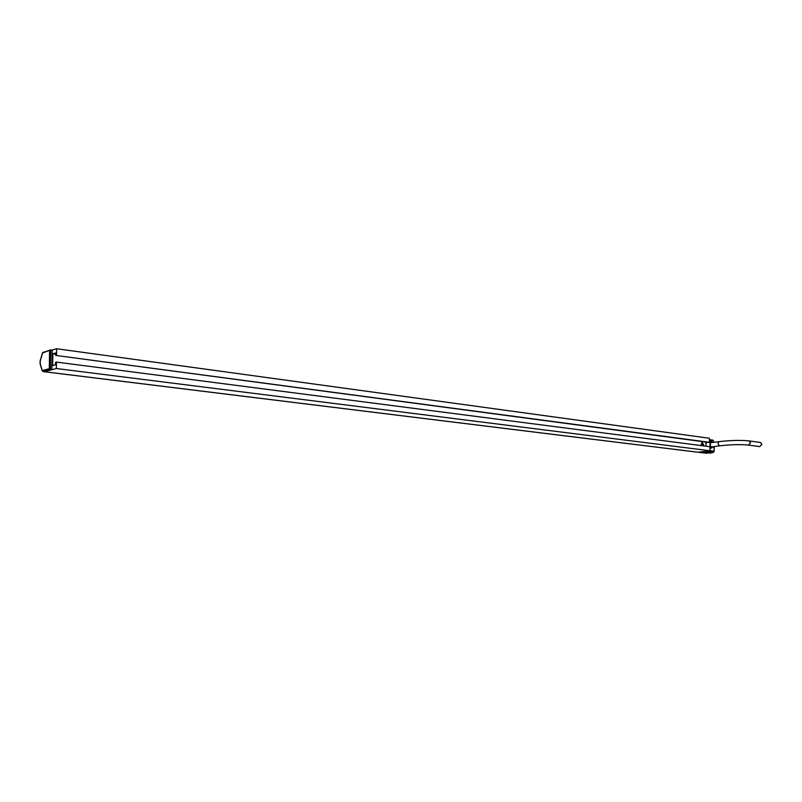 <?xml version="1.0" encoding="UTF-8"?>
<svg xmlns="http://www.w3.org/2000/svg" width="802" height="802" viewBox="0 0 802 802"><rect width="100%" height="100%" fill="white"/><g stroke="black" fill="none" stroke-linecap="round" stroke-linejoin="round"><path stroke-width="1.2" d="M52.17 350.063L56.641 348.74L709.359 438.253L709.59 442.323L708.707 442.443L55.659 355.416L709.59 442.323M56.641 348.74L56.551 355.166M44.361 371.717L56.351 368.519L56.441 362.083L55.559 362.334L55.518 364.81L52.681 365.602L52.872 353.782L55.699 352.95L55.659 355.416M56.441 362.083L709.83 446.704L710.061 450.774L698.091 452.228M706.081 446.213L705.85 442.062M593.069 439.326L595.455 439.636M253.061 397.451L257.262 398.003M443.997 420.96L447.035 421.361M443.817 420.94L447.165 421.361M56.351 368.519L710.061 450.774M55.679 354.153L52.872 353.782M701.519 445.631L701.229 444.378L702.141 442.443L703.625 444.689L703.464 445.882M701.74 442.644L702.702 445.782M706.321 453.21L710.742 452.749M700.737 451.977L710.051 453.13M714.361 446.524L714.161 449.842M713.981 446.574L714.241 451.185L713.449 452.338L710.331 453.09M712.757 440.118L713.74 442.353M706.913 442.203L705.94 443.696M712.908 446.714L711.945 447.315C709.92 445.842 709.68 444.148 711.244 442.213L712.126 442.574M712.587 442.514L711.194 441.661C709.259 444.017 709.539 446.072 712.056 447.857L711.254 448.067M711.143 447.005L712.667 446.814M709.92 448.178L712.056 447.857L712.898 446.844M711.665 447.295L712.246 447.215M42.506 370.554L49.303 368.659L50.456 369.371L49.303 368.659L49.594 350.755L50.727 349.913L42.556 352.99L40.27 360.72L40.22 363.968L42.265 370.464L44.21 371.647M44.601 371.717L51.889 369.532L52.19 350.153L50.716 349.913L52.13 350.023M759.805 446.614L761.9 444.318L760.396 442.483L749.038 440.899L750.542 442.754L748.446 445.08L759.805 446.614M698.452 452.278L44.701 371.757M706.652 453.25L698.582 452.258M713.449 452.338L705.59 451.356M714.241 451.185L710.051 450.664M713.67 441.04L709.489 440.468M51.889 369.532L50.456 369.371L50.757 349.983L52.19 350.153M42.265 370.464L43.208 371.466L50.416 369.461L51.799 369.712M42.807 352.76L43.529 352.038M748.446 445.08C740.567 444.298 730.903 444.559 719.434 445.862L717.96 443.606L718.853 441.671C730.582 440.298 740.647 440.037 749.038 440.899M592.828 439.295L595.535 439.646M252.991 397.441L257.462 397.993M698.261 452.278L44.521 371.767M706.482 453.25L698.502 452.268M712.948 440.128L709.439 439.646M711.194 441.661L709.559 441.852M42.346 371.075L44.391 371.727M40.1 363.938L42.316 371.045M50.436 349.953L42.556 352.68L40.16 360.74L40.1 363.928M719.434 445.862L711.083 446.955M718.853 441.671L710.512 442.784"/></g></svg>
